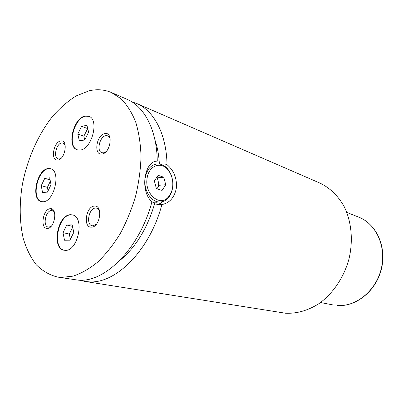<?xml version="1.0" encoding="UTF-8"?>
<svg xmlns="http://www.w3.org/2000/svg" width="403" height="403" viewBox="0 0 403 403"><rect width="100%" height="100%" fill="white"/><g stroke="black" fill="none" stroke-linecap="round" stroke-linejoin="round"><path stroke-width="0.6" d="M43.096 201.752C54.375 201.883 61.337 170.867 50.566 168.711L48.269 168.535C36.915 169.179 30.472 199.621 41.343 201.606L43.096 201.752M50.773 168.776L48.682 168.656C37.454 169.285 30.915 199.278 41.549 201.651M65.246 250.339C78.111 251.452 85.018 216.854 72.404 214.89L70.555 214.713C57.614 214.497 51.297 248.485 64.057 250.223L65.246 250.339M72.616 214.945L70.978 214.819C58.168 214.592 51.73 248.127 64.273 250.258M80.192 150.047C91.949 149.261 99.576 119.328 88.826 116.276L85.26 116.014C73.386 117.605 66.374 146.994 77.245 149.815L80.192 150.047M89.028 116.361L85.668 116.17C73.92 117.741 66.822 146.707 77.452 149.881M147.06 178.594C144.425 194.558 160.515 207.379 168.63 196.684C170.786 194.12 172.126 190.896 172.645 186.997C173.305 180.549 171.839 174.937 168.258 170.162C161.371 160.787 148.455 165.477 147.06 178.594M172.655 187.38C172.096 191.566 170.66 195.037 168.338 197.792C165.724 200.759 162.636 202.15 159.069 201.974C150.727 201.752 143.357 189.596 145.095 178.348C146.914 168.933 151.397 164.122 158.535 163.905C162.102 164.192 165.235 165.986 167.94 169.295C171.789 174.428 173.361 180.458 172.655 187.38M151.845 202.064L156.157 202.15M162.767 201.555C160.721 203.419 158.429 204.538 155.896 204.915L161.89 204.578C169.744 202.961 174.585 197.384 176.413 187.853C177.003 178.181 173.874 170.449 167.018 164.656C166.494 133.982 153.936 110.689 136.708 103.506L131.806 101.798M57.831 160.051C65.351 159.477 68.429 139.201 60.762 140.985C53.362 141.785 50.289 161.477 57.831 160.051M65.21 145.196L63.17 142.989L61.81 142.889C56.319 143.397 53 157.684 58.113 158.873L59.342 158.968L61.034 158.293M91.426 227.161C100.08 227.438 103.254 204.986 94.458 206.084C85.965 206.099 82.786 227.841 91.426 227.161M99.712 211.646C99.088 209.741 98.06 208.583 96.634 208.17L95.546 208.064C88.927 207.998 85.648 224.652 92.091 225.745L92.997 225.836L96.483 224.139M101.954 153.991C110.598 153.301 113.666 131.6 104.886 133.61C96.398 134.562 93.32 155.598 101.954 153.991M110.291 139.211C109.823 137.443 108.956 136.31 107.697 135.816L105.939 135.66C99.748 136.259 96.181 151.201 101.883 152.707L103.475 152.848L105.989 151.709M47.317 228.385C54.828 228.662 58.007 207.731 50.345 208.719C42.955 208.699 39.786 229.01 47.317 228.385M54.586 212.839L52.254 210.638L51.418 210.562C45.604 210.482 42.496 226.229 48.179 227.08L48.874 227.146L51.292 226.148M57.584 277.062L78.212 280.156C104.941 282.861 139.73 248.354 151.961 201.641C139.76 191.868 144.017 160.802 157.261 161.145C156.863 130.053 144.385 106.533 127.197 99.375L111.419 92.524C104.332 89.531 96.861 88.972 89.013 90.836L76.192 95.909C67.754 101.188 59.78 108.14 52.269 116.764C37.822 135.136 27.152 159.568 22.331 184.745C19.253 203.943 19.535 221.756 23.173 238.188C26.225 248.439 30.527 257.23 36.069 264.564C42.28 270.861 49.448 275.027 57.584 277.062L61.206 277.445L73.064 276.141C81.31 273.415 89.552 268.705 97.783 262.005C105.843 254.228 113.288 244.833 120.114 233.836C126.416 222.098 131.574 209.565 135.584 196.226C138.818 182.715 140.637 169.426 141.03 156.369C140.597 143.74 138.808 132.265 135.67 121.948C131.836 112.508 126.995 104.805 121.142 98.831L111.419 92.524M51.614 208.89L51.574 210.557M79.759 280.206L84.811 281.4L88.459 281.793C115.243 284.513 149.861 250.585 161.89 204.578M84.811 281.4L285.571 313.232C296.81 313.725 307.852 310.587 318.697 303.812C332.611 294.004 343.683 277.899 348.832 259.527C353.371 241.004 351.587 221.766 344.243 206.729C338.092 195.777 329.992 187.899 319.937 183.093L136.708 103.506M150.999 163.9L150.903 164.62L150.138 164.762M156.253 202.14L155.896 204.915M158.233 186.796L158.475 185.027L158.248 186.77L159.225 185.269L158.701 183.279L158.475 185.027L158.696 183.249M167.018 164.656L162.908 165.109M119.787 260.489C136.002 247.17 147.76 227.745 155.064 202.215M159.366 163.986C158.898 155.14 157.427 147.125 154.954 139.947M156.948 188.775L158.248 186.77M163.779 177.224L158.117 175.305L154.374 180.997L156.384 188.599L162.082 190.407L165.734 184.73L163.779 177.224L157.271 177.834L156.601 177.612M158.701 183.279L157.271 177.834M165.734 184.73L159.225 185.269M84.766 139.972L88.589 132.169L86.937 125.333L81.542 126.33L77.789 134.043L79.371 140.849L84.766 139.972L83.859 136.214L77.789 134.043M73.779 232.44L72.182 224.844L66.782 225.02L62.984 232.657L64.51 240.213L69.905 240.168L73.779 232.44M51.055 184.705L49.68 177.819L44.768 178.363L41.242 185.677L42.557 192.533L47.463 192.105L51.055 184.705M87.713 128.552L83.859 136.214M87.592 128.572L81.542 126.33M50.36 181.229L47.388 187.36L48.073 190.851M47.388 187.36L41.242 185.677M50.088 179.879L44.768 178.363M72.696 227.287L69.316 234.047L70.384 239.216M69.316 234.047L62.984 232.657M72.495 226.34L66.782 225.02M358.776 217.167C376.291 223.892 386.855 246.767 381.465 268.786C376.246 290.85 356.237 306.985 337.351 305.514L337.306 305.509C356.015 306.975 376.019 290.855 381.258 268.725C386.668 246.636 376.125 223.806 358.776 217.167L346.802 212.416M168.63 196.684L168.338 197.792M159.069 201.974L153.488 202.306M333.16 304.975L320.511 302.537M168.258 170.162L167.94 169.295"/></g></svg>
